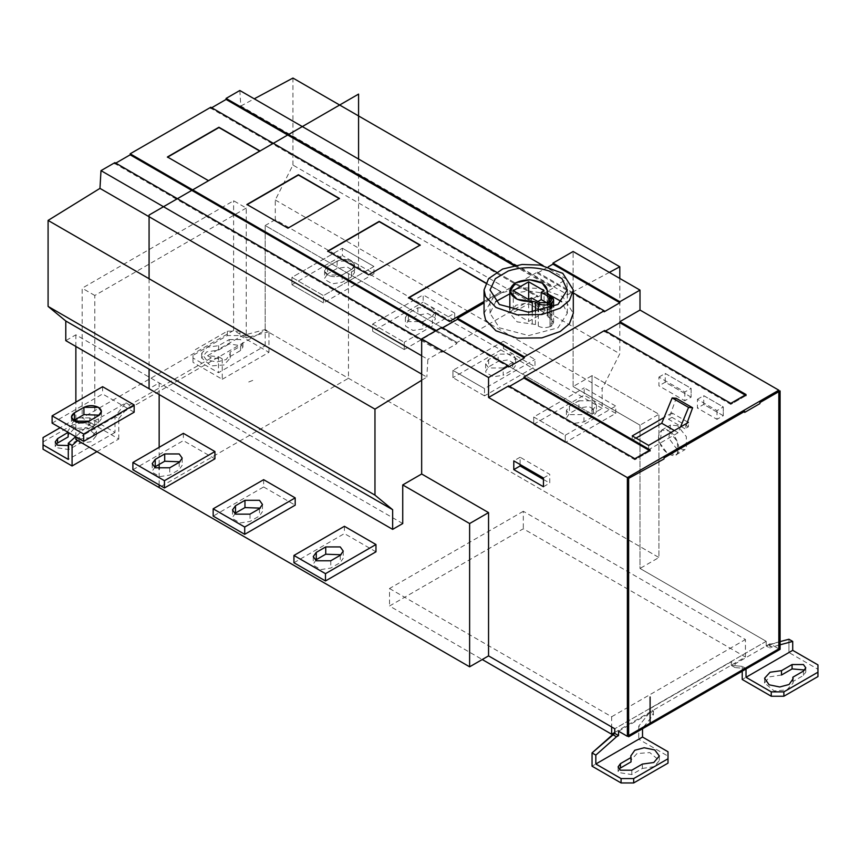 <?xml version="1.0" encoding="UTF-8"?>
<svg xmlns="http://www.w3.org/2000/svg" width="861" height="861" viewBox="0 0 861 861"><rect width="100%" height="100%" fill="white"/><g stroke="black" fill="none" stroke-linecap="round" stroke-linejoin="round"><path stroke-width="0.65" stroke-dasharray="4.3 3.23" d="M614.765 732.453L745.432 657.008L523.305 528.772L389.527 606.004L482.246 659.526M745.432 657.008L745.432 639.519L523.305 511.283L523.305 528.772M523.305 511.283L389.527 588.515L389.527 606.004M389.527 588.515L611.654 716.761L611.654 726.953M611.654 716.761L745.432 639.519M684.807 392.024L684.807 400.763L658.934 385.825L658.934 377.086L684.807 392.024L691.114 388.376L691.114 397.125L684.807 400.763M658.934 377.086L665.241 373.437L691.114 388.376L691.114 397.125L665.241 382.187L658.934 385.825M691.114 397.125L665.241 382.187L665.241 373.437L691.114 388.376M716.987 410.6L716.987 419.339L697.421 408.049L697.421 399.31L716.987 410.6L723.294 406.952L723.294 415.702L716.987 419.339M697.421 399.31L703.738 395.662L723.294 406.952L723.294 415.702L703.738 404.412L697.421 408.049M723.294 415.702L703.738 404.412L703.738 395.662L723.294 406.952M677.596 425.743L670.461 425.043L668.857 438.184L675.96 447.968L684.732 449.776L686.335 448.28L686.335 436.624L677.596 425.743M668.76 430.844L677.51 441.725L677.51 453.381L675.896 454.877L667.124 453.069L660.021 443.286L661.625 430.145L668.76 430.844C662.023 425.56 655.598 434.697 660.021 443.286C662.335 452.068 675.185 459.483 677.51 453.381C681.923 449.894 675.498 433.341 668.76 430.844M327.61 266.63L337.081 261.163L351.589 261.163L354.603 265.349L351.589 269.536L342.129 275.003L327.61 275.003L324.608 270.817L327.61 266.63L337.081 261.163C341.914 258.903 346.757 258.903 351.589 261.163C355.507 263.95 355.507 266.749 351.589 269.536L342.129 275.003C337.286 277.264 332.454 277.264 327.61 275.003C323.704 272.216 323.704 269.418 327.61 266.63C323.704 269.418 323.704 272.216 327.61 275.003C332.454 277.264 337.286 277.264 342.129 275.003L351.589 269.536C355.507 266.749 355.507 263.95 351.589 261.163C346.757 258.903 341.914 258.903 337.081 261.163L327.61 266.63L327.61 273.916L324.619 278.286L324.963 279.631L332.217 283.829L342.129 282.29L351.589 276.822L354.592 272.453L354.248 271.107L346.994 266.91L337.081 268.449L327.61 273.916M323.467 302.9L291.911 284.69L291.911 277.403L323.467 295.614L373.943 266.469L342.398 248.259L342.398 255.545L373.943 273.755L373.943 266.469L323.467 295.614L323.467 302.9L291.911 284.69L291.911 277.403L342.398 248.259L291.911 277.403L323.467 295.614L323.467 302.9L373.943 273.755M291.911 284.69L342.398 255.545M578.904 400.763L593.412 400.763L596.415 404.95L593.412 409.136L583.952 414.604L569.433 414.604L566.43 410.417L569.433 406.22L578.904 400.763L578.904 408.049L569.433 413.506L566.43 417.886L566.775 419.232L574.039 423.429L583.952 421.89L593.412 416.423L596.415 412.042L596.07 410.697L588.816 406.51L578.904 408.049M615.755 413.366L615.755 406.08L584.199 387.859L584.199 395.145L615.755 413.366L565.268 442.511L533.723 424.29L533.723 417.004L565.268 435.225L615.755 406.08M533.723 417.004L565.268 435.225L565.268 442.511L533.723 424.29L533.723 417.004L584.199 387.859M533.723 424.29L584.199 395.145M503.179 367.97L488.661 367.97L485.658 363.783L488.661 359.597L498.132 354.129L512.639 354.129L515.642 358.316L512.639 362.503L503.179 367.97L503.179 375.256L512.639 369.789L515.642 365.419L515.298 364.074L508.044 359.876L498.132 361.416L488.661 366.883L485.658 371.252L486.002 372.598L493.267 376.795L503.179 375.256M503.437 348.511L534.982 366.732L534.982 359.446L503.437 341.225L503.437 348.511L452.951 377.656L452.951 370.37L484.506 388.591L484.506 395.877L534.982 366.732M484.506 388.591L484.506 395.877L452.951 377.656L452.951 370.37L484.506 388.591L534.982 359.446M484.506 395.877L452.951 377.656L452.951 370.37L503.437 341.225M432.373 316.159L422.912 321.627L408.394 321.627L405.391 317.44L408.394 313.253L417.865 307.786L432.373 307.786L435.375 311.973L432.373 316.159L432.373 323.456L435.375 319.076L435.031 317.731L427.777 313.533L417.865 315.072L408.394 320.54L405.391 324.92L405.735 326.254L413 330.452L422.912 328.913L432.373 323.456M454.716 313.103L423.171 294.882L423.171 302.168L454.716 320.389L454.716 313.103L404.24 342.248L404.24 349.534L372.684 331.313L372.684 324.027L423.171 294.882M372.684 331.313L372.684 324.027L404.24 342.248L404.24 349.534L372.684 331.313L423.171 302.168M404.24 349.534L454.716 320.389M74.455 420.082L71.452 424.462L71.797 425.808L79.051 429.994L88.963 428.455L98.434 422.999L101.426 418.618M52.123 423.128L102.599 393.983L134.155 412.204M102.599 386.697L102.599 393.983M316.267 559.672L313.264 564.052L313.608 565.397L320.862 569.584L330.775 568.056L340.246 562.588L343.248 558.208M293.935 562.739L344.411 533.583L375.966 551.804M344.411 526.297L344.411 533.583M235.494 513.038L232.492 517.418L232.836 518.763L240.101 522.961L250.013 521.422L259.473 515.954L262.476 511.574M263.638 479.674L263.638 486.96L213.162 516.105M263.638 486.96L295.194 505.17M155.228 466.705L152.225 471.085L152.569 472.42L159.834 476.617L169.746 475.078L179.206 469.611L182.209 465.241M132.895 469.762L183.371 440.617L214.927 458.827M183.371 433.331L183.371 440.617M543.452 479.459L549.759 483.096L549.759 474.357L520.109 457.234L520.109 464.52M543.452 477.995L549.759 474.357M543.452 486.745L549.759 483.096M520.109 457.234L513.791 460.872M636.01 438.098L632.222 440.283L648.634 449.754L678.134 432.717L680.502 426.981M674.346 430.532L678.134 432.717M648.634 445.385L648.634 449.754M632.222 435.914L632.222 440.283M686.992 423.235L684.979 428.767L688.391 426.808L688.391 422.428L671.978 412.957L671.978 417.327L668.567 419.296L676.208 398.299M688.391 426.808L671.978 417.327M684.979 428.767L668.567 419.296M671.978 412.957L664.089 417.51M604.583 330.495L604.583 331.517L730.785 404.379L746.057 395.565L746.057 394.542L746.057 395.565L745.174 395.059M604.583 331.517L605.466 331.011M730.785 404.379L730.785 403.357L730.785 404.379L746.057 395.565M508.657 385.879L508.657 386.89L634.869 459.763L650.141 450.938L650.141 449.926L650.141 450.938L649.259 450.432M508.657 386.89L509.551 386.385M634.869 459.763L634.869 458.741L634.869 459.763L650.141 450.938M544.055 312.543L528.676 303.664L513.296 312.543L528.676 321.422L544.055 312.543L544.055 290.684M528.676 303.664L528.676 321.422M513.296 290.684L513.296 312.543M549.436 302.663L549.436 304.417L547.757 303.373M539.847 302.663L539.847 309.949L549.436 309.949L551.417 307.183L549.436 304.417M539.384 302.469L539.847 309.949M531.506 297.928L531.506 305.214L539.384 309.756M537.813 301.565L531.506 305.214M549.157 304.191L549.157 302.814M551.158 308.098L551.158 326.254L550.061 326.62L550.061 308.539M550.061 326.62L549.792 308.636M549.792 326.717C545.723 328.106 541.892 327.923 538.297 326.147L535.467 324.511L517.16 321.874L509.83 313.264L515.868 305.289L529.881 302.415L542.215 305.709L547.51 313.264L547.101 315.739L547.101 293.149M547.165 292.751L547.165 315.341L553.601 322.488L551.966 325.458L551.966 307.754M551.966 325.458L551.158 326.254M495.732 301.608L490.027 313.264L499.369 327.815L528.676 335.575L557.971 327.815L567.313 313.264L561.62 301.608M547.51 293.795L528.676 290.964L509.83 293.795M548.317 266.824L537.296 273.185L537.296 272.162L493.299 297.572L501.479 292.848L521.4 287.854L540.224 288.381L562.793 296.668L573.297 313.264M484.054 313.264L493.299 297.572L484.054 302.911M442.662 327.826L441.768 328.332L508.657 366.958M441.768 328.332L441.768 327.32M602.151 408.405L275.283 219.695L275.283 200L292.934 165.054L619.802 353.774L602.151 388.709L602.151 408.405L592.045 414.249L592.045 375.622L658.934 414.249L658.934 557.519L640.003 568.454L766.204 641.316L766.204 645.965L768.249 644.781L772.037 646.966L778.828 645.147M292.934 165.054L292.934 78.05M619.802 278.447L619.802 353.774M275.283 200L602.151 388.709M609.33 272.399L573.114 291.847L573.114 251.487L573.114 386.557L592.045 375.622L658.934 414.249L658.934 557.519L265.166 330.183L658.934 557.519M239.821 90.491L240.8 106.043L567.668 294.763L573.114 291.847L573.114 386.557L640.003 425.173L658.934 414.249M408.727 297.884L449.496 321.713L500.984 291.976L485.647 283.129M485.755 282.903L500.984 291.685L485.755 282.903L500.984 291.685L484.054 301.468L500.984 291.976M327.955 251.251L368.723 275.079L419.953 245.202M247.182 204.617L287.951 228.445L339.18 198.568M167.691 157.122L208.459 180.95L259.688 151.073M402.733 523.542L75.865 334.821L65.78 340.644M421.664 374.115L426.83 377.096L421.664 380.282M421.664 355.776L427.874 359.36L426.83 377.096M421.664 339.729L441.768 351.331L427.874 359.36M114.9 162.621L114.9 163.633L441.768 352.353L441.768 351.331M435.354 331.022L457.04 343.539L441.768 352.353M114.9 163.633L115.783 163.127M210.816 107.238L210.816 108.26L537.684 296.98L537.684 295.958L496.431 272.141L537.684 295.958L457.04 342.517L436.247 330.506L457.04 342.517L457.04 343.539M513.942 265.64L552.956 288.166L537.684 296.98M210.816 108.26L211.698 107.754M515.265 265.382L552.956 287.144L552.956 288.166M543.065 265.565L566.699 279.212L552.956 287.144M567.668 294.763L566.699 279.212M240.8 106.043L254.253 98.821M573.297 292.944L537.296 272.162M537.296 273.185L604.185 311.8M792.852 680.287L792.852 681.578L803.431 675.476L805.788 672.043M781.497 675.024L769.497 676.875L764.546 682.956L774.125 690.909L786.868 689.93L793.099 683.042L792.852 681.578M573.114 386.557L640.003 425.173L640.003 568.454L766.204 641.316L766.204 645.965L769.992 648.15L772.037 646.966M768.249 644.781L778.828 641.951L766.204 645.965L769.992 648.15L769.992 643.77L778.828 648.871L769.992 643.77L735.079 663.917L735.079 667.576L744.905 668.448M817.95 664.907L817.95 676.563M788.924 652.52L742.225 679.48L788.924 652.52L788.924 639.239L788.924 652.52L817.95 669.277M742.225 666.36L731.301 665.392L742.225 666.36L742.225 669.998L742.225 666.36L746.013 668.545M618.542 731.204L653.456 711.046L649.668 708.861L731.301 661.732L731.301 665.392L735.079 667.576M649.668 708.861L649.668 712.51L649.668 708.861L731.301 661.732L735.079 663.917M620.437 768.012L618.09 771.434L618.359 772.489L631.802 774.566L642.381 768.453L642.381 764.084M642.381 768.453L654.371 766.602L659.322 760.521L649.754 752.579L637 753.547L630.769 760.446L631.027 761.899M653.456 711.046L653.456 714.705L643.63 726.921M649.668 712.51L638.744 726.114L649.668 712.51L653.456 714.705M638.744 726.114L638.744 739.222L638.744 726.114L642.521 728.298M668.007 751.75L668.007 763.126M638.744 739.222L592.045 766.182L638.744 739.222L668.007 756.13M75.865 436.839L75.865 421.858M75.865 419.264L75.865 402.13M75.865 346.466L75.865 334.821M229.198 339.568L240.563 339.568L242.91 342.85L240.563 346.122L229.973 352.235L230.231 353.774L226.217 359.511L216.843 362.007L206.242 359.823L201.7 353.258L207.2 347.263L218.619 345.681L229.198 339.568L229.198 343.937L218.619 350.05L206.629 351.901L201.678 357.982L211.246 365.936L224 364.956L230.231 358.068L229.973 352.235M229.973 356.605L240.563 350.502L242.91 347.069L242.641 346.014L229.198 343.937M218.619 345.681L218.619 350.05M192.993 355.378L192.993 362.373L192.993 355.378L227.315 335.564L239.928 335.564L239.928 331.184L265.166 345.767L218.479 372.716L192.993 358.004M239.928 331.184L227.315 331.184L192.993 351.008M227.315 331.184L227.315 335.564M265.166 345.767L265.166 329.569L242.458 335.564L207.544 355.711L218.479 356.691L218.479 372.716M57.569 443.038L55.212 446.461L55.481 447.516L68.923 449.593L79.503 443.48L79.503 439.11L68.288 445.546M68.084 432.34L67.89 431.017L71.915 425.28L81.278 422.783L91.89 424.968L96.421 431.533L90.932 437.528L79.503 439.11M79.503 443.48L91.503 441.628L96.454 435.548L86.875 427.605L74.132 428.574L67.901 435.472L68.148 436.925M96.927 451.638L118.775 439.024L89.748 422.267L89.748 417.897L114.987 432.47L114.987 416.444L125.921 402.84L91.008 422.999L75.65 436.71M118.775 439.024L118.775 418.629L114.987 416.444M43.05 449.227L43.05 437.571M89.748 417.897L77.124 417.897L60.087 427.734M77.124 417.897L77.124 422.267L89.748 422.267M43.05 441.941L77.124 422.267M114.987 432.47L68.288 459.43M246.235 208.05L94.796 295.484L94.796 425.183L82.172 417.897L233.622 330.463L246.235 337.749L246.235 208.05L233.622 200.764L82.172 288.198L82.172 417.897M207.544 355.711L211.332 357.896L222.256 358.876L218.479 356.691M94.796 425.183L84.217 434.654L124.651 411.31L129.699 405.025L211.332 357.896M129.699 405.025L125.921 402.84M233.622 330.463L233.622 200.764M94.796 295.484L82.172 288.198M92.751 427.088L88.963 424.904M75.865 439.476L84.217 434.654L77.63 440.498M118.775 418.629L124.651 411.31L256.815 335.004L248.28 337.297L244.502 335.112M222.256 358.876L222.256 379.281L192.993 362.373M222.256 379.281L268.955 352.321L239.928 335.564M268.955 352.321L268.955 331.754L265.166 329.569M268.955 331.754L256.815 335.004L265.166 330.183L265.166 225.528L592.045 414.249L592.045 375.622M248.28 337.297L246.235 337.749M275.283 219.695L265.166 225.528L592.045 414.249M766.204 641.316L614.765 728.75L766.204 641.316L766.204 645.965M769.992 648.15L769.992 643.77M731.301 665.392L731.301 661.732M265.166 225.528L265.166 330.183M537.684 295.958L457.04 342.517M373.943 266.469L342.398 248.259M291.911 277.403L323.467 295.614M159.156 484.926L159.156 469.213M159.156 464.434L159.156 447.311M159.156 394.553L159.156 382.908L149.071 388.731M358.574 159.059L358.574 267.782L348.468 273.615L348.468 378.28L159.156 487.574M149.071 278.716L149.071 369.089M703.738 404.412L703.738 395.662M665.241 382.187L665.241 373.437M248.732 381.993L254.221 379.83M640.003 425.173L640.003 568.454M565.268 435.225L565.268 442.511M372.684 324.027L404.24 342.248M337.081 261.163L337.081 268.449M342.129 275.003L342.129 282.29M351.589 276.822L351.589 269.536M593.412 409.136L593.412 416.423M569.433 406.22L569.433 413.506M583.952 421.89L583.952 414.604M488.661 359.597L488.661 366.883M512.639 362.503L512.639 369.789M498.132 361.416L498.132 354.129M422.912 321.627L422.912 328.913M417.865 307.786L417.865 315.072M408.394 320.54L408.394 313.253M88.963 421.169L88.963 428.455M98.434 422.999L98.434 415.702M330.775 560.769L330.775 568.056M340.246 555.302L340.246 562.588M250.013 514.135L250.013 521.422M259.473 508.668L259.473 515.954M169.746 467.792L169.746 475.078M179.206 462.325L179.206 469.611M538.297 326.147L538.297 311.553M535.467 324.511L535.467 311.908M532.27 323.94L532.27 312.166M548.145 317.192L548.145 294.602M550.975 318.828L550.975 296.238M803.431 671.096L803.431 675.476M631.802 770.197L631.802 774.566M240.563 346.122L240.563 350.502M68.923 445.223L68.923 449.593M675.896 454.877L684.732 449.776M661.625 430.145L670.461 425.043M324.608 270.817L324.608 278.103M354.603 265.349L354.603 272.636M596.415 404.95L596.415 412.236M566.43 410.417L566.43 417.703M485.658 363.783L485.658 371.069M515.642 358.316L515.642 365.602M435.375 311.973L435.375 319.259M405.391 317.44L405.391 324.726M71.441 416.982L71.441 424.269M101.437 411.515L101.437 418.801M343.248 551.115L343.248 558.402M313.264 556.583L313.264 563.869M262.476 504.481L262.476 511.768M232.492 509.949L232.492 517.235M182.209 458.138L182.209 465.424M152.225 463.605L152.225 470.892M551.417 307.183L551.417 299.897M509.83 313.264L509.83 309.433M547.51 313.264L547.51 294.107M553.601 322.488L553.601 307M490.027 313.264L490.027 289.953M567.313 313.264L567.313 289.953M793.11 678.748L793.11 683.117M764.546 678.748L764.546 683.117M805.788 667.824L805.788 672.193M618.09 766.914L618.09 771.284M630.769 755.99L630.769 760.36M659.332 755.99L659.332 760.36M242.91 342.85L242.91 347.22M230.231 353.774L230.231 358.144M201.668 353.774L201.668 358.144M55.212 441.941L55.212 446.31M67.89 431.017L67.89 435.386M96.454 431.017L96.454 435.386"/><path stroke-width="1.29" d="M482.246 659.526L611.654 734.239L614.765 732.453M611.654 726.953L611.654 734.239M74.455 412.796L83.915 407.328L98.434 407.328L101.437 411.515L98.434 415.702L88.963 421.169L74.455 421.169L71.441 416.982L74.455 412.796L83.915 407.328C88.758 405.068 93.591 405.068 98.434 407.328C102.341 410.116 102.341 412.914 98.434 415.702L88.963 421.169C84.13 423.429 79.287 423.429 74.455 421.169C70.537 418.381 70.537 415.583 74.455 412.796L74.455 420.082L83.915 414.615L99.263 415.163M83.668 434.062L83.668 441.349L52.123 423.128L52.123 415.841L83.668 434.062L134.155 404.918L102.599 386.697L52.123 415.841L102.599 386.697L134.155 404.918L83.668 434.062L52.123 415.841M83.668 441.349L134.155 412.204L134.155 404.918M340.246 555.302L330.775 560.769L316.267 560.769L313.264 556.583L316.267 552.385L325.727 546.929L340.246 546.929L343.248 551.115L340.246 555.302M341.085 554.753L325.727 554.215L316.267 559.672L316.267 552.385M325.48 580.949L293.935 562.739L293.935 555.453L325.48 573.663L325.48 580.949L375.966 551.804L375.966 544.518L344.411 526.297L293.935 555.453M325.48 573.663L375.966 544.518M259.473 508.668L250.013 514.135L235.494 514.135L232.492 509.949L235.494 505.751L244.965 500.295L259.473 500.295L262.476 504.481L259.473 508.668M260.313 508.13L244.965 507.581L235.494 513.038L235.494 505.751M213.162 516.105L213.162 508.819L244.707 527.029L244.707 534.315L213.162 516.105M213.162 508.819L263.638 479.674L295.194 497.884L244.707 527.029M244.707 534.315L295.194 505.17L295.194 497.884M179.206 462.325L169.746 467.792L155.228 467.792L152.225 463.605L155.228 459.419L164.699 453.951L179.206 453.951L182.209 458.138L179.206 462.325M180.046 461.787L164.699 461.238L155.228 466.705L155.228 459.419M164.44 480.686L164.44 487.972L132.895 469.762L132.895 462.475L164.44 480.686L214.927 451.541L183.371 433.331L132.895 462.475M164.44 487.972L214.927 458.827L214.927 451.541M520.109 464.52L520.109 465.973L543.452 479.459M513.791 469.622L543.452 486.745L543.452 477.995L513.791 460.872L513.791 469.622L520.109 465.973M664.089 417.51L632.222 435.914L648.634 445.385L680.502 426.981L688.574 407.404L692.621 407.77L676.208 398.299L672.172 397.933L661.732 423.246L636.01 438.098M661.732 423.246L674.346 430.532M692.621 407.77L686.992 423.235L688.391 422.428L687.476 421.901M680.502 426.981L686.992 423.235M672.172 397.933L688.574 407.404M484.054 302.911L457.482 318.247L524.371 356.863L524.371 357.885L508.657 366.958L508.657 365.936L441.768 327.32L421.664 338.922L488.553 377.538L488.553 397.481L508.657 385.879L634.869 458.741L650.141 449.926L523.929 377.053L604.583 330.495L730.785 403.357L746.057 394.542L619.845 321.68L640.003 310.046L640.003 290.103L573.114 251.487L552.956 263.122L619.845 301.737L640.003 290.103L573.114 251.487M746.057 395.565L619.845 322.703L619.845 321.68M604.583 331.517L619.845 322.703M650.141 450.938L523.929 378.076L523.929 377.053M508.657 386.89L523.929 378.076M549.157 302.814L549.157 296.905L551.417 299.897L549.436 302.663L539.847 302.663L531.506 297.928L528.676 299.553L513.296 290.684L528.676 281.805L528.676 299.553L513.296 290.684L528.676 281.805L544.055 290.684L541.214 292.32L541.214 299.606L537.813 301.565M528.676 281.805L544.055 290.684L541.214 292.32L549.436 297.131L549.436 302.663L539.847 302.663L531.506 297.928L528.676 299.553M547.757 303.373L541.214 299.606M549.792 308.636L549.792 304.127C545.723 305.526 541.892 305.332 538.297 303.556L535.467 301.92L532.27 301.361C519.732 301.824 512.273 298.498 509.873 291.373C510.681 284.141 517.343 280.288 529.881 279.825C542.204 281.213 547.973 285.518 547.165 292.751L553.601 299.897L551.966 302.878L549.792 304.127C545.723 305.526 541.892 305.332 538.297 303.556L535.467 301.92L517.16 299.294L509.873 291.373L515.868 282.699L529.881 279.825L542.215 283.118L547.51 290.684L547.101 293.149M551.966 307.754L551.966 302.878L551.158 303.664L551.158 308.098M550.061 308.539L549.792 304.127M509.83 293.795L495.732 301.608M561.62 301.608L547.51 293.795M508.162 271.043L495.323 278.684L490.027 289.953L499.369 304.493L528.676 312.263L557.971 304.493L567.313 289.953L562.018 278.684L549.178 271.043C535.51 266.566 521.841 266.566 508.162 271.043M560.22 308.163L541.87 314.556L517.127 314.835L495.936 307.452L485.572 296.615L484.054 289.953L488.607 278.609L502.652 269.019L522.057 264.478L540.224 265.07L562.793 273.346L573.297 289.953L569.422 300.446L560.22 308.163M573.297 289.953L573.297 313.264L569.422 323.758L560.22 331.485L541.87 337.878L517.127 338.147L495.936 330.775L485.572 319.937L484.054 313.264L484.054 289.953M524.371 357.885L457.482 319.27L441.768 328.332M488.553 377.538L508.657 365.936M254.253 98.821L292.934 78.05L619.802 266.77L619.802 278.447M609.33 272.399L619.802 266.77M485.647 283.129L459.968 268.298L408.469 298.024M449.496 321.422L484.054 301.468L449.496 321.422L408.469 297.734L449.496 321.422M459.968 268.298L408.469 297.734L459.968 268.008L485.755 282.903M420.211 245.353L379.195 221.664L327.697 251.401M379.195 221.374L327.697 251.1L368.723 274.788L420.211 245.062L379.195 221.374L327.697 251.1L368.723 274.788L420.211 245.062L379.195 221.664M339.438 198.719L298.423 175.041L246.924 204.767M298.423 174.74L246.924 204.477L287.951 228.154L339.438 198.428L298.423 174.74L246.924 204.477L287.951 228.154L339.438 198.428L298.423 175.041M259.947 151.213L218.931 127.536L167.432 157.262M218.931 127.245L167.432 156.971L208.459 180.659L259.947 150.923L218.931 127.245L167.432 156.971L208.459 180.659L259.947 150.923L218.931 127.536M621.072 782.95L621.072 778.57L633.685 778.57L633.685 782.95L621.072 782.95L592.045 766.182L592.045 752.912L614.765 733.4L614.765 728.75L488.553 655.888L469.622 666.812L469.622 523.542L488.553 512.607L421.664 473.991L421.664 338.922M469.622 523.542L402.733 484.926L421.664 473.991M402.733 484.926L402.733 523.542L392.648 529.364L392.648 509.712L374.965 495.129L374.965 409.136L421.664 380.282M392.648 509.712L65.78 320.992L65.78 340.644L392.648 529.364M374.965 409.136L48.087 220.416L48.087 306.408L374.965 495.129M48.087 306.408L65.78 320.992M48.087 220.416L99.962 188.376L421.664 374.115M99.962 188.376L100.995 170.639L421.664 355.776M100.995 170.639L114.9 162.621L421.664 339.729M114.9 163.633L130.172 154.819L435.354 331.022M130.172 153.796L436.247 330.506L130.172 153.796L210.816 107.238L496.431 272.141L210.816 107.238L130.172 153.796L130.172 154.819M210.816 108.26L226.088 99.445L513.942 265.64M226.088 99.445L226.088 98.423L515.265 265.382M226.088 98.423L239.821 90.491L543.065 265.565M552.956 263.122L552.956 264.144L548.317 266.824M619.845 301.737L619.845 302.76L552.956 264.144M457.482 318.247L457.482 319.27M524.371 356.863L604.185 310.789L573.297 292.944M619.845 302.76L604.185 311.8L604.185 310.789M781.497 670.654L781.497 675.024L792.077 668.911L792.077 664.541L803.431 664.541L805.788 667.824L803.431 671.096L792.852 677.209L793.11 678.748L789.085 684.484L779.722 686.981L769.11 684.796L764.579 678.231L770.068 672.237L781.497 670.654L792.077 664.541M792.852 677.209L792.852 680.287M804.841 670.009L792.077 668.911M788.924 639.239L778.828 641.951L788.924 639.239L792.712 641.423L792.712 650.335L817.95 664.907L817.95 676.563L783.876 696.237L771.252 696.237L771.252 691.867L783.876 691.867L783.876 696.237M778.828 645.147L792.712 641.423M771.252 691.867L746.013 677.295L792.712 650.335M746.013 677.295L746.013 668.545L744.905 668.448M783.876 691.867L817.95 672.193M742.225 679.48L742.225 669.998L742.225 679.48L771.252 696.237M631.027 757.529L631.027 761.899L620.437 768.012L620.437 763.632L631.027 757.529L630.769 755.99L634.783 750.254L644.157 747.757L654.758 749.942L659.332 755.99L653.8 762.502L642.381 764.084L631.802 770.197L620.437 770.197L618.09 766.914L620.437 763.632M643.63 726.921L642.521 728.298L642.521 737.038L668.007 751.75L668.007 763.126L633.685 782.95M592.045 766.182L592.045 752.912L612.72 734.573L616.498 736.768L618.542 735.585L614.765 733.4L614.765 728.75M592.045 752.912L595.834 755.097L616.498 736.768M621.072 778.57L595.834 763.998L595.834 755.097M633.685 778.57L668.007 758.756M595.834 763.998L642.521 737.038M778.828 648.871L778.828 390.194L640.003 310.046L778.828 390.194L778.828 648.871L627.378 736.306L618.542 731.204L618.542 735.585M778.828 390.194L627.378 477.629L627.378 736.306M627.378 477.629L488.553 397.481M488.553 655.888L488.553 512.607M469.622 666.812L75.865 439.476L75.865 436.839M75.865 421.858L75.865 419.264M75.865 402.13L75.865 346.466M68.148 432.556L68.148 436.925L57.569 443.038L57.569 438.658L68.084 432.34M68.288 445.546L57.569 445.223L55.212 441.941L57.569 438.658M60.087 427.734L43.05 437.571L43.05 449.227L72.076 465.984L96.927 451.638M77.63 440.498L72.076 445.428L72.076 465.984M72.076 445.428L68.288 443.232L68.288 459.43L43.05 444.857M75.65 436.71L68.288 443.232M634.869 458.741L650.141 449.926M730.785 403.357L746.057 394.542M612.72 734.573L614.765 733.4M780.088 649.334L780.088 390.926L759.94 402.561L759.94 403.583L744.668 412.397L744.668 411.375L664.025 457.934L664.025 458.956L628.638 478.361L628.638 736.768L780.088 649.334M159.156 487.574L159.156 484.926M159.156 469.213L159.156 464.434M159.156 447.311L159.156 394.553M149.071 278.716L149.071 215.046L358.574 94.097L358.574 159.059M149.071 369.089L149.071 388.731M640.003 310.046L640.003 290.103M549.436 297.131C552.019 298.971 552.019 300.823 549.436 302.663M541.214 292.32L549.157 296.905M547.165 293.536L547.165 292.751L548.145 294.602L550.975 296.238C554.053 298.315 554.376 300.521 551.966 302.878M551.158 303.664L550.061 304.03M650.098 696.958L650.098 723.918L650.098 696.958M83.915 407.328L83.915 414.615M325.727 546.929L325.727 554.215M244.965 500.295L244.965 507.581M164.699 453.951L164.699 461.238M538.297 311.553L538.297 303.556M535.467 311.908L535.467 301.92M532.27 312.166L532.27 301.361M509.83 309.433L509.83 290.684M547.51 294.107L547.51 290.684M553.601 307L553.601 299.897"/></g></svg>
